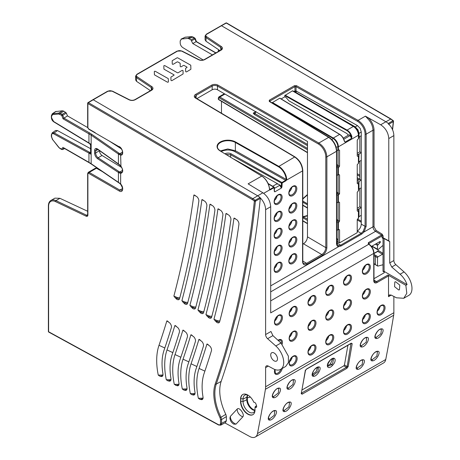 <?xml version="1.0" encoding="UTF-8"?>
<svg xmlns="http://www.w3.org/2000/svg" width="460" height="460" viewBox="0 0 460 460"><rect width="100%" height="100%" fill="white"/><g stroke="black" fill="none" stroke-linecap="round" stroke-linejoin="round"><path stroke-width="0.69" d="M336.726 238.102L338.1 240.591L338.1 230.011M357.23 208.265L359.835 206.758L361.272 207.558L358.8 209.15L358.639 218.069L357.23 219.633L357.23 232.674L339.56 242.874L338.1 242.138L338.1 240.591M359.835 188.64L359.835 206.758M357.23 180.803L359.835 179.296L361.272 180.096L361.272 132.049L360.168 128.386L357.489 125.62L355.298 126.885L305.733 98.17L353.711 126.402A0.753 0.437 -59.8 0 0 353.36 126.454A7.193 4.151 60 0 1 358.421 135.24L358.421 138.736L357.23 140.035L357.23 156.049L357.765 156.354L357.23 156.049M359.835 161.184L359.835 179.296M357.23 153.347L359.835 151.84L361.272 152.639L358.8 154.232L358.639 163.15L357.23 164.72L357.23 183.505L357.765 183.81L357.23 183.505M359.835 136.499L359.835 151.84M358.8 216.838L361.272 215.268L361.272 224.129C361.037 227.079 359.703 229.39 357.265 231.069L357.23 231.092M338.1 242.138L336.726 242.926M336.726 230.149L339.031 229.528L339.56 229.833L338.928 229.586M339.031 229.528L339.56 229.833L339.56 242.874M357.23 210.847L357.765 211.272L358.421 210.893L358.8 209.15M357.23 210.962L357.765 211.272L357.23 210.962L357.23 192.177L358.639 190.607L358.8 181.694L358.639 190.607M358.639 183.143L357.765 183.81L357.23 183.385M358.639 163.15L358.639 155.681L357.765 156.354L357.23 155.928M336.726 150.552L339.031 149.931L339.56 150.236L338.928 149.989M339.031 149.931L339.56 150.236L339.56 166.25L338.37 167.549L336.726 167.653M336.726 175.231L339.031 174.61L339.56 174.921L338.928 174.668M339.031 174.61L339.56 174.921L339.56 193.706L338.37 195.005L336.726 195.115M336.726 202.687L339.031 202.072L339.56 202.377L339.031 202.072M336.726 221.726L338.1 220.317L339.56 221.162L339.56 202.377L338.928 202.13M339.56 221.162L338.37 222.467L336.726 222.571M366.148 226.331L366.148 134.171A0.759 0.437 -0 0 1 365.085 134.182A10.591 6.221 -120.8 0 0 357.523 121.313A0.759 0.425 -60.5 0 1 358.047 120.388C362.974 123.717 365.671 128.311 366.148 134.171L372.979 130.226L372.979 226.809L364.044 231.966L361.675 234.1A0.753 0.437 60 0 0 361.163 233.323L363.233 231.311L364.044 231.966L366.148 226.331A0.753 0.437 180 0 1 365.091 226.331L363.233 231.311M328.67 137.356L318.837 143.031C323.719 146.378 326.399 150.983 326.87 156.848L336.507 151.282C336.047 145.412 333.431 140.771 328.67 137.356L269.278 101.441L269.295 100.211A0.753 0.437 -120 0 1 269.825 101.131L294.964 86.624L294.964 90.948L296.039 90.953L357.489 125.62M336.726 243.133L338.612 246.652C337.255 246.37 336.553 245.301 336.507 243.443A0.753 0.437 180 0 0 336.726 243.133L336.726 150.978C336.289 145.216 333.73 140.668 329.049 137.321A0.759 0.443 -58.8 0 0 328.67 137.35M338.376 245.663L340.601 245.191A0.753 0.437 -120 0 1 341.113 245.968L338.612 246.652L270.698 285.861M339.031 222.088L336.726 220.76M338.1 202.555L338.1 220.317L336.726 219.523M336.726 194.269L337.565 193.786L336.726 193.303M339.031 194.626L337.565 193.786L338.1 192.861L339.56 193.706M336.726 192.067L338.1 192.861L338.1 175.099M336.726 166.813L337.565 166.324L336.726 165.841M339.031 167.17L337.565 166.324L338.1 165.405L339.56 166.25M336.726 164.611L338.1 165.405L338.1 150.414M271.998 102.821L279.72 98.193L339.601 134.4C341.895 135.924 343.465 138.19 344.316 141.208L345.046 142.1L344.391 140.921M281.152 98.923L284.803 96.813L286.149 97.577L288.886 100.809L346.805 133.48L348.427 135.165M343.258 138.149L349.1 134.78L350.704 135.677L351.428 136.913A6.814 4.008 -120.9 0 0 346.8 130.548L284.797 95.559L284.803 96.813M284.797 95.559L292.416 90.861L294.158 91.408L294.964 90.948M296.844 91.408L295.492 92.19L294.158 91.408M181.125 39.088L185.213 37.203L181.527 38.996L187.749 38.439L189.083 38.795L192.636 37.013A0.753 0.437 -60 0 1 192.987 36.995L194.724 37.996A0.753 0.437 120 0 0 194.724 37.996A0.753 0.437 120 0 0 194.379 38.019L196.15 41.664L192.751 43.533L212.428 54.895M196.15 41.664L215.746 52.98M181.033 39.129L181.527 38.996L180.193 40.894L180.193 43.004C180.343 44.925 181.211 46.448 182.792 47.581L203.234 60.007M189.083 38.795L190.98 39.888L194.379 38.019L191.302 36.656A0.753 0.598 84.9 0 1 191.475 36.61L192.987 36.995M192.751 43.533L190.98 39.888M307.475 145.665L254.322 114.442L253.218 113.166L255.645 111.688M253.218 113.166L255.271 113.344M254.322 114.442A0.753 0.443 120.4 0 0 254.863 113.516L256.042 111.538M221.478 25.726L226.297 23.04A0.753 0.431 -59.7 0 1 226.665 23.006A0.753 0.753 0 0 0 225.917 23A0.753 0.443 60.9 0 1 226.297 23.04L390.712 119.071L385.894 121.756L221.478 25.726L206.724 34.241A3.024 1.754 0.2 0 0 206.58 36.633L221.34 46.546C222.881 47.777 222.812 48.973 221.122 50.134L204.734 59.599C202.728 60.57 200.669 60.605 198.553 59.702L181.573 51.071A3.024 1.754 0.3 0 0 177.451 51.14A0.759 0.437 -119.9 0 0 177.071 51.106L136.873 74.313L135.614 76.113M220.409 151.081L261.941 176.191A10.965 6.21 60.9 0 1 269.491 189.031L269.485 189.313A11.345 6.428 -119.1 0 0 261.677 176.03L220.144 150.926A10.954 6.359 -179.7 0 1 220.277 142.008A10.954 6.359 -179.7 0 1 235.629 141.985L278.628 166.244A11.345 6.67 59.1 0 1 286.718 179.365L286.183 179.394A10.965 6.446 -120.9 0 0 278.363 166.71M261.861 176.019L248.112 183.862L262.867 192.78C267.628 196.202 270.238 200.847 270.698 206.718L270.698 312.892L373.756 253.391C373.48 249.63 371.818 246.589 368.77 244.26A0.753 0.42 -56.6 0 1 369.156 244.231C372.117 246.48 373.721 249.429 373.98 253.08A0.753 0.437 -0 0 1 373.756 253.391L373.756 280.629A4.669 2.697 -60 0 0 377.056 282.532L388.522 275.914L388.522 296.677L391.241 295.107M259.969 197.535L260.331 198.409L255.421 201.215A0.753 0.42 -119.6 0 0 255.041 200.33L259.969 197.535A11.333 6.543 -120 0 0 257.646 195.799L93.23 99.768L92.696 100.073L107.985 91.247A0.759 0.437 -119.9 0 0 107.605 91.212L112.441 91.12A0.759 0.402 116.9 0 0 112.108 91.178A3.024 1.754 0.3 0 0 107.985 91.247M368.845 244.024L368.845 243.587L382.087 235.94A0.753 0.437 180 0 1 383.145 235.934L383.145 237.808L383.611 238.148L383.025 238.498L382.087 237.814A0.753 0.437 0 0 1 383.145 237.808L388.78 240.839L388.78 138.54C388.309 132.681 385.606 128.087 380.673 124.769L365.395 116.15L358.047 120.388L296.55 85.698A0.753 0.425 -60.6 0 0 296.022 86.624L294.964 86.624A0.753 0.437 60 0 0 294.429 85.698L296.55 85.698M270.698 291.864L375.544 231.334C373.974 230.195 373.123 228.689 372.979 226.809A0.753 0.437 0 0 1 374.037 226.803L374.037 130.22A0.753 0.437 180 0 0 372.979 130.226C372.801 126.005 371.042 122.141 367.701 118.634L365.395 116.15M269.485 189.313L269.709 189.848L270.308 189.813L274.045 187.657L274.309 191.429L274.821 191.849L281.388 188.059L281.928 187.03L281.399 187.036L280.404 185.351L279.772 185.294L281.388 188.059L281.399 183.413L281.928 182.488L282.193 182.948L285.93 180.791L286.712 179.365M281.928 187.03L282.193 182.948M248.112 183.862L251.384 185.788M261.861 176.025C266.351 179.199 268.927 183.597 269.594 189.238L270.037 189.353L269.646 189.376L269.709 189.848L269.646 189.376L269.709 189.848L263.683 193.327M274.045 187.657L273.775 187.191L274.419 187.657L274.166 187.162L268.105 183.494M274.419 191.124L274.821 191.849L274.309 191.429M274.315 191.124L274.631 191.716M274.419 188.381L279.772 185.294M285.93 180.791L285.666 180.326L286.068 179.894L286.528 180.142L302.577 170.873C302.111 165.008 299.477 160.373 294.67 156.981L195.598 98.101A4.537 2.633 -179.6 0 1 195.626 94.398L211.634 85.152A4.537 2.639 -179.7 0 1 218.017 85.157L318.837 143.031A0.753 0.431 119.9 0 0 318.308 143.951A10.591 6.17 -120.4 0 1 325.806 156.854L325.806 247.618C325.577 250.568 324.242 252.885 321.804 254.564A0.753 0.437 60 0 1 322.328 255.484C325.088 253.575 326.6 250.953 326.87 247.612L326.87 156.848A0.753 0.437 180 0 1 325.806 156.848M286.068 179.894L286.183 179.394L235.365 150.725L235.365 142.445A10.574 6.141 0.3 0 0 223.888 141.174A10.574 6.141 0.3 0 0 217.442 146.803A10.574 6.141 0.3 0 0 217.442 146.815C217.315 148.126 218.276 149.488 220.334 150.914L220.139 150.92M220.305 150.892L227.757 148.977L235.365 150.725A0.759 0.425 119.4 0 1 234.836 151.65A9.815 5.704 0.3 0 0 221.352 151.524M280.404 185.351L277.317 183.609L272.7 186.271M234.019 159.183L276.776 183.304L277.317 184.218M274.436 268.272A4.721 2.725 120 0 0 277.133 263.603M289.133 191.918A4.721 2.725 120 0 0 291.824 187.249M289.133 208.886A4.721 2.725 120 0 0 291.824 204.217M289.133 225.854A4.721 2.725 120 0 0 291.824 221.185M289.133 242.822A4.721 2.725 120 0 0 291.824 238.153M289.133 259.791A4.721 2.725 120 0 0 291.824 255.122M274.436 200.399A4.721 2.725 120 0 0 277.133 195.73M274.436 217.367A4.721 2.725 120 0 0 277.133 212.698M274.436 234.335A4.721 2.725 120 0 0 277.133 229.666M274.436 251.304A4.721 2.725 120 0 0 277.133 246.635M371.473 246.428L379.868 241.58C380.523 241.506 380.57 241.885 380 242.719L377.51 245.398L377.51 249.36L378.183 249.567L382.346 245.876L383.019 246.094L382.346 245.876M380.305 241.58L379.868 241.58M372.025 246.106L378.183 249.567M383.715 238.378A0.753 0.437 180 0 0 383.025 238.498L383.019 246.094L382.49 245.766M375.389 244.168L377.51 245.398M377.913 244.57L376.297 243.639M221.478 101.321L221.478 113.223M291.14 308.838L291.778 309.195M224.842 422.872L249.849 436.557A11.333 6.543 -120 0 0 255.311 437A11.333 6.543 -120 0 0 257.496 433.544A2256.179 1302.611 -120 0 0 265.42 389.286A18.894 10.908 -120 0 0 265.615 386.762L265.615 367.632A3.778 2.179 60 0 1 266.397 365.907A3.778 2.179 60 0 1 268.191 366.039L273.412 368.845A15.117 8.728 -120 0 0 280.6 369.386A15.117 8.728 -120 0 0 283.366 359.059A15.117 8.728 -120 0 0 275.81 345.972L267.593 338.686A3.778 2.179 60 0 1 265.615 334.564L265.615 209.651L270.698 206.718M218.603 425.017L48.777 332.103A0.753 0.448 -61.3 0 1 48.605 331.746L218.431 424.66A0.753 0.448 118.7 0 0 218.603 425.017L220.771 425.138L221.582 423.395L226.389 420.716L225.561 422.47M226.389 420.716L226.389 416.599L221.582 419.531L221.582 423.395A0.753 0.437 180 0 1 220.512 423.395C220.392 424.793 219.696 425.218 218.431 424.66M260.331 198.409A1261.849 728.531 60 0 1 245.352 293.48A1261.849 728.531 60 0 1 221.162 381.397A39.675 22.908 -120 0 0 220.265 397.204A39.675 22.908 -120 0 0 225.808 414.345L226.389 416.599M260.216 197.777C263.666 201.434 265.466 205.396 265.615 209.651M255.007 407.428L255.007 409.992A10.2 5.888 60 0 1 252.896 414.661A10.2 5.888 60 0 1 245.03 411.93A10.2 5.888 60 0 1 240.58 401.666L240.58 399.194A10.2 5.888 60 0 1 242.69 394.525A10.2 5.888 60 0 1 247.79 395.031A10.2 5.888 60 0 1 253.828 402.276L254.213 402.293A1.892 1.092 60 0 1 255.984 404.064L256.553 405.789A1.892 1.092 60 0 1 256.283 407.376A1.892 1.092 60 0 1 255.904 407.462L255.007 407.428L255.691 406.922L255.277 406.617L255.691 406.922M272.487 352.532A4.795 2.772 60 0 1 274.102 352.992A4.795 2.772 60 0 1 277.225 357.161A4.795 2.772 60 0 1 276.569 361.031A4.795 2.772 60 0 1 275.736 361.29A4.795 2.772 60 0 1 271.371 357.638A4.795 2.772 60 0 1 271.774 352.722A4.795 2.772 60 0 1 272.487 352.532M242.828 416.829C245.007 414.615 239.344 406.628 237.205 409.032A7.182 5.773 43 0 0 242.828 416.829L236.009 424.137A7.182 5.773 -137 0 1 230.385 416.34L229.925 417.904C230.109 420.664 231.42 422.757 233.852 424.183L236.009 424.137M230.385 416.34L237.205 409.032M393.863 296.464L393.863 312.719A18.894 10.908 60 0 1 393.668 315.244A2256.179 1302.611 60 0 1 385.75 359.501A11.333 6.543 60 0 1 383.559 362.957L255.311 437M350.819 343.378L352.182 343.666L351.319 343.16A0.753 0.437 -120 0 1 351.17 343.407L306.348 369.282A0.753 0.437 -120 0 0 306.498 369.041L305.256 370.76A2256.179 1302.611 60 0 1 301.242 393.702L302.116 394.191A0.753 0.437 -120 0 0 301.639 393.185L301.294 393.012L301.242 393.702M348.168 366.608L346.88 368.345A0.753 0.437 60 0 0 346.403 367.339L347.156 366.534L348.168 366.608A2256.179 1302.611 -120 0 0 352.182 343.666M293.647 379.603C297.913 379.287 292.52 389.482 288.512 389.258C284.268 389.585 289.633 379.373 293.647 379.603L292.888 379.891M278.955 388.085C283.216 387.774 277.823 397.969 273.821 397.745C269.577 398.072 274.936 387.86 278.955 388.085L278.191 388.378M274.999 410.492C279.226 410.159 273.74 420.285 269.761 420.095C265.558 420.44 271.009 410.297 274.999 410.492L274.24 410.774M289.696 402.011C293.923 401.678 288.437 411.803 284.458 411.608C280.249 411.959 285.706 401.81 289.696 402.011L288.932 402.287M362.9 359.743C367.132 359.409 361.646 369.535 357.667 369.34C353.458 369.69 358.915 359.547 362.9 359.743L362.141 360.025M366.856 337.335C371.122 337.025 365.729 347.214 361.721 346.995C357.478 347.323 362.842 337.111 366.856 337.335L366.097 337.623M381.553 328.854C385.813 328.538 380.426 338.732 376.418 338.508C372.174 338.836 377.534 328.624 381.553 328.854L380.788 329.141M377.597 351.256C381.829 350.928 376.343 361.048 372.364 360.858C368.155 361.203 373.612 351.06 377.597 351.256L376.838 351.538M388.78 138.54L393.863 135.608C393.725 131.301 391.909 127.351 388.407 123.769L388.194 123.498L392.926 120.727A0.753 0.448 59.6 0 1 393.306 121.607A0.753 0.483 6 0 0 393.513 121.325M393.863 135.608L393.863 260.521A3.778 2.179 -120 0 0 395.841 264.644L404.058 271.929A15.117 8.728 60 0 1 411.614 285.016A15.117 8.728 60 0 1 408.848 295.343L403.765 298.275L406.801 293.296L405.858 285.321L387.987 274.999L388.522 275.914M392.437 129.524A1261.734 728.467 60 0 0 393.306 121.607L388.579 124.367M226.665 23.006L391.08 119.037A0.753 0.431 120.3 0 0 390.712 119.071A11.218 6.474 60 0 1 392.926 120.727L393.3 120.928M380.673 124.769L385.894 121.756A11.333 6.543 60 0 1 388.205 123.493M388.78 240.839L389.252 241.184L388.78 240.839M389.148 241.212L389.723 241.523L389.252 241.184L389.723 241.523L389.723 262.913L391.736 267.018L395.841 264.644M383.019 246.094L383.019 271.36L384.083 271.36L407.06 284.625L406.847 284.044C405.335 280.117 403.086 276.839 400.091 274.217L391.736 267.018M383.019 271.36L384.261 272.124L384.261 272.745M384.255 272.751L373.974 278.685M407.06 284.625L405.858 285.321M312.38 374.417L316.106 371.663L317.596 367.35M327.503 365.688L330.447 363.854L332.718 358.616M274.758 320.936A4.721 2.725 120 0 0 277.449 316.267M308.286 301.576A4.721 2.725 120 0 0 310.983 296.907M326.054 291.318A4.721 2.725 120 0 0 328.75 286.649M343.821 281.06A4.721 2.725 120 0 0 346.518 276.391M362.658 270.187A4.721 2.725 120 0 0 365.355 265.518M362.658 294.872A4.721 2.725 120 0 0 365.355 290.202M274.758 370.3A4.721 2.725 120 0 0 275.419 369.696M308.286 350.94A4.721 2.725 120 0 0 310.983 346.271M326.054 340.682A4.721 2.725 120 0 0 328.75 336.013M343.821 330.424A4.721 2.725 120 0 0 346.518 325.755M377.355 311.063A4.721 2.725 120 0 0 380.052 306.394M289.449 312.455A4.721 2.725 120 0 0 292.146 307.786M289.449 337.134A4.721 2.725 120 0 0 292.146 332.465M308.286 326.261A4.721 2.725 120 0 0 310.983 321.592M326.054 316.003A4.721 2.725 120 0 0 328.75 311.334M343.821 305.745A4.721 2.725 120 0 0 346.518 301.076M289.449 361.819A4.721 2.725 120 0 0 292.146 357.15M362.658 319.55A4.721 2.725 120 0 0 365.355 314.881M255.007 410.147A8.188 4.726 -120 0 1 247.348 399.401L247.348 396.934A8.188 4.726 -120 0 1 247.658 394.956M87.665 211.272L59.921 198.312L54.907 198.145L50.956 200.428C49.289 201.428 48.432 203.262 48.386 205.925A0.753 0.437 0 0 0 48.605 206.23A10.58 6.106 -120 0 1 55.436 201.572A0.753 0.471 -64.5 0 1 55.925 200.617L59.921 198.312M121.94 190.239L119.784 190.066L122.527 188.56M119.255 182.861L118.427 182.315A0.759 0.477 124.3 0 0 118.582 182.655L119.41 183.206A0.759 0.46 -57.4 0 1 119.255 182.861L120.646 184.046L120.646 173.426L118.427 172.454L97.566 158.677L98.095 157.78L119.68 172.046L122.527 170.401M118.582 182.655L91.31 164.065A0.753 0.477 -55.7 0 1 91.16 163.72L88.941 162.328A0.753 0.437 120 0 0 89.096 162.673L63.394 147.838M63.836 147.867L88.941 162.328L88.941 153.117L53.676 133.82A0.753 0.448 -61.3 0 1 54.165 132.905L52.244 132.825L51.376 134.774A0.753 0.437 0 0 0 51.595 135.085C51.715 133.688 52.405 133.268 53.676 133.82M61.709 149.488A0.753 0.437 120 0 1 61.559 149.143L63.02 147.367M90.77 152.697L90.77 145.648A0.753 0.437 0 0 1 90.585 145.366L90.585 152.409A0.753 0.437 180 0 0 90.77 152.697L90.126 153.669L88.941 153.117A0.753 0.448 118.7 0 1 89.43 152.197L54.165 132.905L57.483 130.571L90.585 148.683M90.77 145.648L90.056 143.744L91.16 144.423L91.16 135.154A0.753 0.471 -55.3 0 1 91.707 134.274L118.979 153.18A36.99 22.425 -2.6 0 0 119.79 153.72M90.585 145.366L89.614 143.382L90.056 143.744M121.716 167.538L102.057 155.486C100.493 154.33 99.636 152.749 99.475 150.736L99.475 150.604M109.284 141.065L121.365 148.862M98.089 149.339L97.566 149.005C95.743 147.942 94.743 148.488 94.564 150.656L94.564 152.904A0.759 0.437 180 0 0 95.657 152.944C95.789 154.968 96.6 156.578 98.095 157.78L102.057 155.486M97.566 149.005L118.427 163.921A0.753 0.466 125.6 0 0 118.565 164.255L97.698 149.339L96.433 148.971L95.657 150.702A0.759 0.437 0 0 1 94.564 150.656M120.94 154.146L120.646 155.123C124.096 155.664 122.895 148.402 119.249 146.567A0.753 0.437 120 0 0 119.404 146.912L121.704 149.425C122.308 149.77 122.958 153.548 121.906 153.922L120.94 154.146L119.784 153.726L122.521 152.064M120.934 165.87L120.646 155.123L118.427 154.06L118.427 163.921L120.646 165.744C123.406 169.901 123.406 172.46 120.646 173.426L120.934 172.437L119.68 172.046L119.18 172.931M196.886 98.607L212.169 89.78C213.934 88.906 215.705 88.906 217.488 89.786L307.475 141.444L307.475 236.848C307.24 239.798 305.9 242.115 303.468 243.794L302.795 244.179M177.451 51.14L137.258 74.347A3.024 1.754 0.2 0 0 137.114 76.739A0.759 0.466 123.9 0 0 136.54 77.642L135.614 76.205L135.614 79.902L136.54 81.345L150.443 90.683M206.58 36.633A0.759 0.466 123.9 0 0 206.005 37.536L205.079 36.099L205.079 39.796L206.005 41.239L219.914 50.571M302.795 261.332A0.753 0.437 180 0 1 302.577 261.642L302.577 170.873A0.753 0.437 179.9 0 0 302.795 170.568L302.795 261.332C302.967 262.786 303.272 263.545 303.726 263.603L306.59 263.344L302.795 261.038M318.303 143.951L217.488 86.083C215.705 85.238 213.934 85.238 212.169 86.077A0.753 0.437 -120 0 0 211.634 85.152M196.155 98.175L196.155 95.318L195.052 96.87L195.983 98.072A0.753 0.437 120.8 0 0 195.598 98.106M206.724 34.241A0.759 0.437 -120.1 0 0 206.344 34.201L205.085 36.006M118.565 164.255L120.618 165.939C122.377 167.492 123.182 172.212 121.848 172.207L120.934 172.437M55.522 111.607L62.439 110.785L63.773 111.142L66.367 113.102L67.442 115.88L87.693 127.575M67.442 115.88L63.02 118.784L91.16 135.154L118.427 154.06A0.759 0.471 124.7 0 1 118.979 153.18M63.02 118.784L61.789 115.604L62.755 115.27L63.836 118.053L89.447 132.842A0.753 0.437 120 0 0 88.941 133.751L88.941 142.962L90.056 143.664L89.43 143.278M61.789 115.604L61.559 115.316A0.753 0.437 120 0 1 62.065 114.408L62.755 115.27L66.367 113.102M62.439 110.785L58.989 113.045L60.323 113.407L63.773 111.142M51.376 115.782L52.267 113.81L58.989 113.045A0.753 0.598 84.9 0 0 58.748 114.028L52.664 114.569L51.595 116.087L51.595 117.869A0.753 0.437 180 0 1 51.376 117.564L51.376 115.782A0.753 0.437 0 0 0 51.595 116.087M53.676 121.538L88.941 142.962A0.753 0.425 121.3 0 0 89.079 143.301L53.814 121.871A0.753 0.425 -58.7 0 1 53.676 121.538L51.595 117.869M167.296 320.89L166.848 320.919L169.556 322.77A3.778 2.179 60 0 1 171.356 327.652A1244.467 718.497 60 0 1 164.07 350.158A57.057 32.942 -120 0 0 162.943 373.928A3.778 2.179 60 0 1 162.225 376.343A3.778 2.179 60 0 1 161.058 376.458L159.66 376.107L158.263 375.107A64.613 37.306 60 0 1 158.999 345.293A1236.911 714.133 -120 0 0 166.848 320.919L168.188 321.517M175.312 325.519L174.863 325.548L177.571 327.399A3.778 2.179 60 0 1 179.371 332.281A1244.467 718.497 60 0 1 172.086 354.786A57.057 32.942 -120 0 0 170.959 378.557A3.778 2.179 60 0 1 170.24 380.972A3.778 2.179 60 0 1 169.073 381.087L167.676 380.736L166.278 379.736A64.613 37.306 60 0 1 167.014 349.922A1236.911 714.133 -120 0 0 174.863 325.548L176.203 326.146M183.327 330.148L182.879 330.176L185.587 332.028A3.778 2.179 60 0 1 187.387 336.91A1244.467 718.497 60 0 1 180.102 359.415A57.057 32.942 -120 0 0 178.974 383.186A3.778 2.179 60 0 1 178.256 385.601A3.778 2.179 60 0 1 177.089 385.716L174.294 384.364A64.613 37.306 60 0 1 175.03 354.551A1236.911 714.133 -120 0 0 182.879 330.176L184.218 330.769M191.343 334.776L190.894 334.805L193.602 336.657A3.778 2.179 60 0 1 195.402 341.538A1244.467 718.497 60 0 1 188.117 364.038A57.057 32.942 -120 0 0 186.99 387.809A3.778 2.179 60 0 1 186.271 390.224A3.778 2.179 60 0 1 185.104 390.339L183.707 389.988L182.309 388.993A64.613 37.306 60 0 1 183.045 359.179A1236.911 714.133 -120 0 0 190.894 334.805L192.234 335.397M199.358 339.405L198.91 339.434L201.618 341.28A3.778 2.179 60 0 1 203.418 346.167A1244.467 718.497 60 0 1 196.132 368.667A57.057 32.942 -120 0 0 195.005 392.437A3.778 2.179 60 0 1 194.287 394.853A3.778 2.179 60 0 1 193.119 394.967L191.722 394.617L190.325 393.622A64.613 37.306 60 0 1 191.061 363.803A1236.911 714.133 -120 0 0 198.91 339.434L200.255 340.026M207.374 344.034L206.925 344.063L209.633 345.909A3.778 2.179 60 0 1 211.433 350.79A1244.467 718.497 60 0 1 204.148 373.296A57.057 32.942 -120 0 0 203.021 397.066A3.778 2.179 60 0 1 202.302 399.481A3.778 2.179 60 0 1 201.135 399.596L199.738 399.245L198.34 398.251A64.613 37.306 60 0 1 199.077 368.431A1236.911 714.133 -120 0 0 206.925 344.063L208.271 344.655M179.785 297.821L177.341 297.568L173.874 296.108A1236.911 714.133 -120 0 0 193.867 195.052L195.373 195.558M177.341 297.568L176.318 298.908A3.778 2.179 60 0 0 178.888 299.592A3.778 2.179 60 0 0 179.584 298.597A1244.467 718.497 60 0 0 198.841 201.267A3.778 2.179 60 0 0 196.587 196.454L193.867 195.052L194.35 194.954M176.318 298.908L173.874 296.108M187.801 302.45L185.357 302.191L181.89 300.736A1236.911 714.133 -120 0 0 201.882 199.68L203.389 200.18M185.357 302.191L184.333 303.537A3.778 2.179 60 0 0 186.904 304.221A3.778 2.179 60 0 0 187.599 303.226A1244.467 718.497 60 0 0 206.856 205.896A3.778 2.179 60 0 0 204.602 201.083L201.882 199.68L202.365 199.583M184.333 303.537L181.89 300.736M195.816 307.079L193.373 306.82L189.905 305.365A1236.911 714.133 -120 0 0 209.898 204.309L211.404 204.809M193.373 306.82L192.349 308.16A3.778 2.179 60 0 0 194.919 308.85A3.778 2.179 60 0 0 195.615 307.855A1244.467 718.497 60 0 0 214.872 210.525A3.778 2.179 60 0 0 212.618 205.712L209.898 204.309L210.381 204.205M192.349 308.16L189.905 305.365M203.837 311.707L201.388 311.449L197.921 309.994A1236.911 714.133 -120 0 0 217.913 208.938L219.42 209.438M201.388 311.449L200.364 312.788A3.778 2.179 60 0 0 202.935 313.478A3.778 2.179 60 0 0 203.63 312.478A1244.467 718.497 60 0 0 222.887 215.153A3.778 2.179 60 0 0 220.633 210.341L217.913 208.938L218.396 208.834M200.364 312.788L197.921 309.994M211.853 316.33L209.403 316.077L205.936 314.623A1236.911 714.133 -120 0 0 225.929 213.566L227.435 214.067M209.403 316.077L208.38 317.417A3.778 2.179 60 0 0 210.95 318.107A3.778 2.179 60 0 0 211.646 317.107A1244.467 718.497 60 0 0 230.903 219.776A3.778 2.179 60 0 0 228.649 214.969L225.929 213.566L226.412 213.463M208.38 317.417L205.936 314.623M219.868 320.959L217.419 320.706L213.952 319.251A1236.911 714.133 -120 0 0 233.944 218.195L235.451 218.695M217.419 320.706L216.395 322.046A3.778 2.179 60 0 0 218.966 322.73A3.778 2.179 60 0 0 219.661 321.735A1244.467 718.497 60 0 0 238.918 224.405A3.778 2.179 60 0 0 236.664 219.598L233.944 218.195L234.427 218.092M216.395 322.046L213.952 319.251M250.384 397.084A51.773 29.101 178.7 0 1 247.348 397.779M383.019 265.207L382.467 264.88M375.768 264.851L377.907 266.098L377.51 265.73L377.51 257.726A0.753 0.437 120 0 1 378.045 256.801L382.484 254.236L383.019 253.305L378.31 250.493L377.252 251.447M377.907 266.098L382.622 264.833M382.484 254.236L377.758 251.413A0.753 0.443 120.9 0 0 378.304 250.487M373.974 263.597L375.372 264.483L375.372 256.49L377.51 257.726M378.045 256.801L375.923 255.576L375.372 256.49L373.974 255.593M373.974 253.598L377.246 251.706M302.795 216.758L307.475 219.075M307.475 152.72L218.678 99.647A0.753 0.437 -59.1 0 1 218.529 99.308L307.475 152.467M220.512 423.395L220.512 419.531A0.753 0.437 0 0 0 221.582 419.531L220.99 417.277L225.808 414.345M262.867 192.78L252.827 198.674A11.218 6.474 -120 0 1 255.041 200.336A0.753 0.293 132.6 0 0 254.363 201.141A10.459 6.037 -120 0 0 252.298 199.594L87.883 103.563A0.753 0.431 -59.7 0 1 88.412 102.649A0.753 0.431 -120.9 0 0 88.032 102.609A0.753 0.753 0 0 0 87.665 103.258A0.753 0.437 0 0 0 87.883 103.563L87.883 127.529A0.753 0.437 180 0 1 87.665 127.219L88.843 129.266A0.753 0.437 -60 0 1 88.682 128.915L95.254 132.71M220.047 417.72L220.99 417.272A39.796 22.977 60 0 1 215.361 399.959A39.796 22.977 60 0 1 216.263 384.106A1261.734 728.467 -120 0 0 240.453 296.194A1261.734 728.467 -120 0 0 255.421 201.215L254.363 201.141A1260.975 728.03 -120 0 1 215.234 383.922A40.549 23.414 60 0 0 220.047 417.72L220.512 419.531M403.765 298.275L396.457 297.804L391.144 295.055L389.315 294.94L388.522 296.677M395.6 281.744L399.803 285.148L399.418 289.811L398.734 289.995L394.571 286.672L394.801 281.991L395.6 281.744M270.698 300.88L368.77 244.26L368.316 243.967A0.753 0.42 -56.6 0 1 368.707 243.932L369.156 244.231M368.322 243.967L368.339 242.679A0.753 0.437 -120 0 1 368.845 243.587L368.839 244.26M382.087 237.814L382.087 235.94L381.564 235.043L368.339 242.679M382.116 234.128A0.753 0.402 -58.3 0 1 381.564 235.043L375.544 231.334A0.753 0.402 121.7 0 0 376.102 230.42L382.116 234.128L383.145 235.934M367.701 118.634L368.414 117.852A12.098 7.107 59.1 0 1 374.037 130.22M270.698 310.086L270.698 312.892M267.593 338.686L272.906 335.622L270.957 331.482L265.615 334.564M272.906 335.622L280.974 342.987L288.403 356.172L288.397 362.549L285.683 366.453L280.6 369.386M162.995 374.837L161.839 375.067A0.759 0.31 -90.7 0 1 161.707 376.084L161.058 376.458M158.263 375.107L161.839 375.067M162.621 375.981L159.66 376.107M171.011 379.466L169.855 379.695A0.759 0.31 -90.7 0 1 169.723 380.707L169.073 381.087M166.278 379.736L169.855 379.695M170.637 380.61L167.676 380.736M179.026 384.094L177.87 384.324A0.759 0.31 -90.7 0 1 177.738 385.336L177.089 385.716M174.294 384.364L177.87 384.324M178.652 385.238L175.691 385.359M187.042 388.723L185.886 388.947A0.759 0.31 -90.7 0 1 185.754 389.965L185.104 390.339M182.309 388.993L185.886 388.947M186.668 389.867L183.707 389.988M195.057 393.352L193.901 393.576A0.759 0.31 -90.7 0 1 193.769 394.594L193.119 394.967M190.325 393.622L193.901 393.576M194.683 394.49L191.722 394.617M203.073 397.975L201.917 398.205A0.759 0.31 -90.7 0 1 201.785 399.222L201.135 399.596M198.34 398.251L201.917 398.205M202.699 399.119L199.738 399.245M179.406 299.052L174.995 297.741M187.421 303.68L183.011 302.369M195.437 308.309L191.026 306.992M203.452 312.938L199.042 311.621M211.468 317.567L207.058 316.25M219.483 322.19L215.073 320.879M52.244 132.825L55.574 130.485L57.483 130.571M61.789 149.12A0.753 0.598 -144.9 0 0 62.755 149.402L62.065 149.465M61.715 149.488A0.753 0.437 120 0 0 61.726 149.494L59.972 148.482A0.753 0.437 -60 0 1 59.817 148.137L58.696 147.355L52.664 139.616L58.748 147.188M89.608 153.49L90.585 152.179M90.551 152.611L89.43 152.197M90.585 152.409L89.671 153.174M242.828 394.45A10.2 5.888 -120 0 0 240.844 399.038A1.512 0.874 180 0 1 242.983 399.038A1.512 0.874 180 0 1 243.035 399.073L246.813 397.244L246.813 399.711L243.035 401.54L243.035 399.073A8.614 4.974 60 0 1 245.094 394.99A8.614 4.974 60 0 1 247.514 394.875M247.348 396.934L246.813 397.244L247.308 394.829M256.548 405.772L255.277 406.617M255.219 407.307L255.219 406.611M254.943 410.515A8.182 4.726 60 0 1 246.813 399.711L247.348 399.401M255.001 410.308A8.614 4.974 60 0 1 253.696 412.35A8.614 4.974 60 0 1 243.443 404.305A8.614 4.974 60 0 1 243.035 401.54A1.512 0.874 0 0 0 242.983 401.511A1.512 0.874 0 0 0 240.844 401.511L240.58 401.666M356.684 368.046L357.42 368.241L356.46 367.638M357.213 368.115L362.158 364.59L362.767 360.157L362.382 360.077C358.214 360.404 355.407 368.276 356.718 368.069M360.726 345.696L361.474 345.903L360.485 345.276M361.37 345.834L366.189 342.246L366.666 337.738M313.605 376.315C309.482 376.636 314.732 366.712 318.636 366.925C322.776 366.614 317.498 376.522 313.605 376.315L313.358 375.216L317.94 371.674L318.487 367.344L318.113 367.264C316.043 367.971 314.542 369.161 313.611 370.829C312.346 373.577 312.035 374.986 312.673 375.044L313.358 375.216L312.415 374.618M347.927 345.276L344.454 364.975L343.81 365.849L302.093 389.936M329.998 360.364C334.857 355.091 337.439 360.496 332.488 365.412C327.761 370.633 324.996 365.424 329.998 360.364L329.998 360.364M344.454 364.975L347.156 366.534L350.98 343.516M305.313 370.076L305.256 370.76M332.488 365.412L331.723 364.613L332.62 363.572L333.603 358.61C333.074 358.167 331.878 358.788 330.016 360.473C327.497 364.314 326.755 366.263 327.796 366.315L331.723 364.613L330.447 363.854M272.82 396.445L273.562 396.652L272.579 396.025L273.562 396.647M273.821 397.745L273.568 396.652L278.288 392.995L278.823 388.51L278.432 388.43C274.769 388.183 271.055 397.474 272.855 396.468M376.165 337.416L375.182 336.789L376.171 337.416L380.886 333.759L381.421 329.279L381.029 329.193C377.367 328.946 373.652 338.244 375.458 337.237L376.159 337.416L376.418 338.508M268.778 418.796L269.514 418.991L268.709 418.479M269.761 420.095L269.514 418.991L274.252 415.345L274.861 410.906L274.482 410.832C270.313 411.154 267.502 419.031 268.818 418.818M283.475 410.308L284.211 410.51L283.251 409.9M284.458 411.608L284.211 410.51L288.949 406.858L289.558 402.419L289.173 402.345C285.01 402.667 282.198 410.544 283.51 410.337M287.517 387.958L288.265 388.165L287.276 387.544M288.512 389.258L288.265 388.165L292.98 384.514L293.52 380.029L293.123 379.948C289.461 379.701 285.746 388.993 287.552 387.987M371.381 359.559L372.117 359.76L371.157 359.151M372.364 360.858L372.117 359.76L376.855 356.109L377.464 351.67L377.079 351.595C372.916 351.911 370.099 359.8 371.416 359.582M191.676 40.75L195.281 38.663L196.42 41.596L215.941 52.865M358.995 216.585L358.995 208.874L357.23 209.892M361.272 215.268L361.272 187.812L358.995 189.129L358.995 181.412L361.272 180.096L361.272 187.812M296.039 90.953L296.022 86.624L357.523 121.319M295.492 92.19L305.733 98.17M350.704 135.677L350.066 135.619L343.798 139.236M339.871 134.556A6.814 3.864 60.9 0 1 344.333 141.007L345.046 142.1L344.316 141.208M344.333 141.007L344.431 141.07C343.591 138.103 342.044 135.873 339.791 134.383L279.916 98.175M345.046 142.1L351.63 138.299L351.946 136.804C351.066 133.802 349.445 131.566 347.07 130.082L353.36 126.454L292.416 90.861M350.066 135.619L351.63 138.299L351.428 136.913L351.946 136.804M338.37 150.311L338.37 146.815L358.421 135.24A0.753 0.437 0 0 0 358.639 134.958L358.8 137.241L358.421 138.736M358.8 137.241L361.272 135.671M357.23 154.974L358.995 153.956L358.8 161.92M358.639 155.681L358.8 154.232M357.23 182.43L358.8 181.694M361.272 160.356L358.995 161.667M361.272 132.049L359.018 133.354A0.753 0.437 180 0 0 358.8 133.63A5.474 3.162 60 0 0 354.947 126.937L357.932 129.68L359.018 133.354L358.995 136.988M168.297 78.792L168.389 81.857A0.621 0.362 -179.7 0 1 167.336 82.116L154.6 74.928A0.621 0.362 -179.7 0 1 154.411 74.669L154.318 71.605A0.621 0.362 -179.7 0 1 155.371 71.346L168.107 78.534A0.621 0.362 -179.7 0 1 168.297 78.792M164.111 69.247A0.621 0.362 -179.7 0 1 163.921 68.989L163.829 65.924A0.621 0.362 -179.7 0 1 164.881 65.665L177.359 72.709A0.621 0.362 0.3 0 0 178.238 72.703L181.947 70.483A0.621 0.362 -179.7 0 1 183.017 70.731L183.109 73.795A0.621 0.362 -179.7 0 1 182.93 74.054L172.052 80.552A0.621 0.362 -179.7 0 1 170.982 80.304L170.89 77.24A0.621 0.362 -179.7 0 1 171.068 76.987L173.914 75.285A0.621 0.362 0.3 0 0 173.897 74.773L164.111 69.247M190.71 69.402L186.748 71.771A0.621 0.362 -179.7 0 1 185.679 71.524L185.587 68.459A0.621 0.362 -179.7 0 1 185.765 68.206L186.881 67.534A0.621 0.362 0.3 0 0 186.869 67.028L184.184 65.51A0.621 0.362 0.3 0 0 183.304 65.515L181.32 66.7A0.621 0.362 -179.7 0 1 180.251 66.453L180.165 63.388A0.621 0.362 0.3 0 0 179.975 63.135L177.922 61.973A0.621 0.362 0.3 0 0 177.042 61.979L173.334 64.199A0.621 0.362 -179.7 0 1 172.264 63.951L172.172 60.887A0.621 0.362 -179.7 0 1 172.35 60.628L176.922 57.897A0.621 0.362 -179.7 0 1 177.802 57.891L190.589 65.107A0.621 0.362 -179.7 0 1 190.779 65.36L190.888 69.15A0.621 0.362 -179.7 0 1 190.71 69.402M358.421 210.893L358.421 218.333M358.421 183.431L358.421 190.877M358.421 155.974L358.421 163.415M338.37 174.99L338.37 167.549M338.37 202.452L338.37 195.005M338.37 229.908L338.37 222.467M357.265 231.069L361.163 233.323L340.601 245.191L336.841 242.863M341.113 245.968L361.675 234.1M365.085 134.176L365.091 226.331L361.272 224.129M294.429 85.698L269.295 100.211M269.278 101.441A0.753 0.443 -58.8 0 1 269.663 101.407L329.055 137.321M336.507 243.443L336.507 151.282A0.759 0.437 -0.1 0 0 336.731 150.978M337.887 230.046L337.887 222.582M337.887 202.59L337.887 195.12M337.887 175.133L337.887 167.664M337.887 150.449L337.887 146.941A0.753 0.437 0 0 0 338.37 146.815A7.193 4.151 -120 0 0 333.31 138.029L272.372 102.436M336.11 147.016L337.887 146.941A7.003 4.042 60 0 0 332.959 138.385A0.753 0.437 -59.8 0 1 333.31 138.029L339.601 134.4M332.045 139.834L332.959 138.385L272.015 102.793M296.01 91.891L294.67 91.114M218.534 50.554A0.753 0.437 0 0 0 218.31 50.859A0.753 0.437 0 0 0 218.529 51.169A0.753 0.443 -60 0 1 219.064 50.243A0.753 0.437 -120 0 0 218.69 50.209L219.052 49.996M219.776 50.652L219.253 50.129M302.795 170.562C302.352 164.806 299.77 160.27 295.05 156.946A0.753 0.437 120.8 0 0 294.67 156.981L278.369 166.704L235.365 142.445L235.623 141.985M137.114 76.739L151.875 86.652C153.416 87.889 153.341 89.085 151.656 90.24L135.263 99.705C133.262 100.677 131.198 100.711 129.082 99.808L112.102 91.178M374.037 226.803L376.102 230.42M302.577 261.642C302.847 264.673 304.359 265.546 307.119 264.264L322.328 255.484M280.036 194.246A5.664 3.272 -60 0 1 281.928 198.639A5.664 3.272 -60 0 1 277.616 204.292A5.664 3.272 -60 0 1 276.201 204.579A5.664 3.272 -60 0 1 274.24 200.508A5.664 3.272 -60 0 1 278.116 194.787A5.664 3.272 -60 0 1 278.57 194.557A5.664 3.272 -60 0 1 280.036 194.246M294.733 185.759A5.664 3.272 -60 0 1 296.625 190.152A5.664 3.272 -60 0 1 292.313 195.81A5.664 3.272 -60 0 1 290.892 196.098A5.664 3.272 -60 0 1 288.932 192.027A5.664 3.272 -60 0 1 292.813 186.306A5.664 3.272 -60 0 1 293.261 186.076A5.664 3.272 -60 0 1 294.733 185.759M280.036 211.215A5.664 3.272 -60 0 1 281.928 215.608A5.664 3.272 -60 0 1 277.616 221.26A5.664 3.272 -60 0 1 276.201 221.547A5.664 3.272 -60 0 1 274.24 217.476A5.664 3.272 -60 0 1 278.116 211.755A5.664 3.272 -60 0 1 278.57 211.525A5.664 3.272 -60 0 1 280.036 211.215M294.733 202.733A5.664 3.272 -60 0 1 296.625 207.121A5.664 3.272 -60 0 1 292.313 212.779A5.664 3.272 -60 0 1 290.892 213.066A5.664 3.272 -60 0 1 288.932 208.995A5.664 3.272 -60 0 1 292.813 203.274A5.664 3.272 -60 0 1 293.261 203.044A5.664 3.272 -60 0 1 294.733 202.733M280.036 228.183A5.664 3.272 -60 0 1 281.928 232.576A5.664 3.272 -60 0 1 277.616 238.228A5.664 3.272 -60 0 1 276.201 238.516A5.664 3.272 -60 0 1 274.24 234.445A5.664 3.272 -60 0 1 278.116 228.723A5.664 3.272 -60 0 1 278.57 228.493A5.664 3.272 -60 0 1 280.036 228.183M294.733 219.702A5.664 3.272 -60 0 1 296.625 224.089A5.664 3.272 -60 0 1 292.313 229.747A5.664 3.272 -60 0 1 290.892 230.034A5.664 3.272 -60 0 1 288.932 225.963A5.664 3.272 -60 0 1 292.813 220.242A5.664 3.272 -60 0 1 293.261 220.012A5.664 3.272 -60 0 1 294.733 219.702M294.733 236.67A5.664 3.272 -60 0 1 296.625 241.057A5.664 3.272 -60 0 1 292.313 246.715A5.664 3.272 -60 0 1 290.892 247.003A5.664 3.272 -60 0 1 288.932 242.932A5.664 3.272 -60 0 1 292.813 237.21A5.664 3.272 -60 0 1 293.261 236.98A5.664 3.272 -60 0 1 294.733 236.67M280.036 245.151A5.664 3.272 -60 0 1 281.928 249.544A5.664 3.272 -60 0 1 277.616 255.196A5.664 3.272 -60 0 1 276.201 255.484A5.664 3.272 -60 0 1 274.24 251.413A5.664 3.272 -60 0 1 278.116 245.697A5.664 3.272 -60 0 1 278.57 245.462A5.664 3.272 -60 0 1 280.036 245.151M280.036 262.119A5.664 3.272 -60 0 1 281.928 266.512A5.664 3.272 -60 0 1 277.616 272.165A5.664 3.272 -60 0 1 276.201 272.458A5.664 3.272 -60 0 1 274.24 268.387A5.664 3.272 -60 0 1 278.116 262.666A5.664 3.272 -60 0 1 278.57 262.43A5.664 3.272 -60 0 1 280.036 262.119M294.733 253.638A5.664 3.272 -60 0 1 296.625 258.025A5.664 3.272 -60 0 1 292.313 263.683A5.664 3.272 -60 0 1 290.892 263.971A5.664 3.272 -60 0 1 288.932 259.9A5.664 3.272 -60 0 1 292.813 254.179A5.664 3.272 -60 0 1 293.261 253.949A5.664 3.272 -60 0 1 294.733 253.638M270.308 189.813L270.037 189.353L273.775 187.191L268.26 183.856M274.309 187.806L274.465 191.532M230.644 157.142L230.644 154.778L281.928 183.408M234.836 151.65L285.666 180.326L281.928 182.488L231.173 153.853A4.537 2.633 -179.7 0 0 225.032 153.743M269.583 189.077L270.037 189.353M226.159 154.428L230.644 154.778A0.759 0.425 -60.6 0 1 231.173 153.853M307.475 204.855L302.795 202.141M302.795 205.062L307.475 207.834M380 242.719L379.218 241.954M361.272 222.272L357.23 219.914M302.795 199.048L307.475 194.896M302.795 201.089L307.475 203.797M359.835 175.191L357.23 173.661M307.475 144.428L254.863 113.516M359.835 176.433L357.23 174.898M307.475 149.707L219.322 97.917A0.753 0.443 -59.6 0 1 219.863 96.997L224.934 94.064M224.382 93.742L218.92 96.899L219.863 96.997L307.475 148.471M357.23 177.698L359.835 179.233M357.46 218.989L361.272 221.214M265.42 389.286L393.668 315.244M393.863 312.719L265.615 386.762M257.496 433.544L385.75 359.501M351.319 343.16L306.498 369.041M302.116 394.191L346.88 368.345M393.863 260.521L389.723 262.913M404.058 271.929L400.091 274.217M384.083 271.36L384.083 238.573M387.987 274.999L376.533 281.612L373.974 280.088M87.883 215.044A0.753 0.437 180 0 1 87.665 214.739L87.492 215.291A1.892 1.092 60 0 1 86.664 215.263A0.753 0.471 115.5 0 0 86.175 216.211A2.645 1.529 60 0 0 87.883 215.044L87.883 173.805A1.133 0.655 -120 0 1 88.682 173.345L119.249 190.992A0.753 0.437 120 0 1 119.784 190.066L89.217 172.419L96.445 168.245A0.753 0.431 -60.4 0 1 96.818 168.205L95.496 168.159L96.445 168.245L102.413 171.632M90.068 153.68L91.16 154.445L91.16 163.72L118.427 182.315L118.427 172.454A0.753 0.483 123.4 0 1 118.968 171.563M52.664 139.616L51.595 136.867L51.595 135.085M61.559 149.143L59.817 148.137M91.16 154.445L91.16 144.423M98.06 149.592L95.657 150.702L95.657 152.944L99.475 150.736M94.564 152.904C94.754 155.33 95.755 157.257 97.566 158.677M119.784 153.726A0.759 0.46 122.9 0 0 119.255 154.612M87.883 127.529A1.133 0.655 -120 0 0 88.682 128.915M87.883 102.948A0.753 0.437 0 0 0 87.665 103.258L87.665 127.219M252.298 199.594A0.753 0.431 120.3 0 1 252.827 198.674L88.412 102.649L93.23 99.768M307.119 264.264A0.753 0.437 -120 0 0 306.59 263.344L321.804 254.564L303.468 243.794M326.87 247.612A0.753 0.437 180 0 1 325.806 247.618L307.475 236.848M217.488 89.786L217.488 86.083A0.753 0.431 -60.1 0 1 218.023 85.157M212.169 89.78L212.169 86.077L196.155 95.318A0.753 0.437 -120 0 0 195.626 94.398M290.3 256.91L291.071 257.387M112.447 91.12L129.421 99.751A0.753 0.402 116.9 0 0 129.082 99.808M135.263 99.705A0.753 0.437 -120 0 0 134.883 99.665L151.277 90.2A0.753 0.437 60 0 1 151.656 90.24M151.277 90.2L152.225 88.998L151.3 87.555L136.54 77.642L136.54 81.345M151.875 86.652A0.753 0.466 123.9 0 0 151.3 87.555L151.3 90.189M137.258 74.347A0.759 0.437 -120.1 0 0 136.873 74.313M181.573 51.071A0.759 0.402 -63.1 0 1 181.913 51.014L177.071 51.106M181.913 51.014L198.892 59.645A0.753 0.402 116.9 0 0 198.553 59.702M204.734 59.599A0.753 0.437 -120 0 0 204.349 59.558L220.742 50.094A0.753 0.437 60 0 1 221.122 50.134M220.742 50.094L221.691 48.892L220.765 47.443L206.005 37.536L206.005 41.239M221.34 46.546A0.753 0.466 123.9 0 0 220.765 47.443L220.765 50.082M119.703 164.778L119.18 164.444M89.447 132.842L91.707 134.274M58.748 114.028L61.559 115.316M59.817 114.316A0.753 0.437 -60 0 1 60.323 113.407L62.065 114.408L65.671 112.24M56.218 111.343L52.9 113.591A0.753 0.598 -95.1 0 0 52.664 114.569M119.249 190.992C122.895 193.361 124.096 187.484 120.646 184.046L120.945 184.19M86.175 216.211L55.436 201.572M48.386 205.925L48.386 331.441A0.753 0.437 180 0 0 48.605 331.752L48.605 206.23M88.682 173.345A0.753 0.437 -60 0 1 89.217 172.419A1.892 1.092 -120 0 0 88.274 172.327L87.665 173.5A0.753 0.437 0 0 0 87.883 173.805M87.665 214.688L86.664 215.263L55.925 200.617A11.333 6.543 -120 0 0 50.956 200.428M291.324 310.178L290.524 309.735M307.475 220.449L302.979 217.862A0.753 0.443 -60.1 0 1 303.652 216.878L307.475 215.849M373.974 254.322L375.923 255.576M302.795 220.696L307.475 223.451M336.726 240.689L338.1 241.5M357.23 178.94L358.829 179.877M219.322 97.917L218.529 98.377L218.529 99.308A0.753 0.437 180 0 1 218.31 98.998A0.753 0.753 0 0 0 218.678 99.647M218.92 96.899L218.31 98.072A0.753 0.437 0 0 0 218.529 98.377M215.234 383.922A0.753 0.552 -161.1 0 0 216.263 384.106L221.162 381.397M265.615 367.632L268.289 366.091M327.819 320.183A5.664 3.272 -60 0 1 325.858 316.112A5.664 3.272 -60 0 1 329.74 310.391A5.664 3.272 -60 0 1 330.24 310.138A5.664 3.272 -60 0 1 331.66 309.85A5.664 3.272 -60 0 1 333.558 314.209A5.664 3.272 -60 0 1 329.291 319.872A5.664 3.272 -60 0 1 327.819 320.183M349.428 299.592A5.664 3.272 -60 0 1 351.325 303.945A5.664 3.272 -60 0 1 347.058 309.615A5.664 3.272 -60 0 1 345.586 309.925A5.664 3.272 -60 0 1 343.626 305.854A5.664 3.272 -60 0 1 347.507 300.133A5.664 3.272 -60 0 1 348.007 299.88A5.664 3.272 -60 0 1 349.428 299.592M368.264 288.713A5.664 3.272 -60 0 1 370.162 293.072A5.664 3.272 -60 0 1 365.895 298.735A5.664 3.272 -60 0 1 364.423 299.052A5.664 3.272 -60 0 1 362.463 294.981A5.664 3.272 -60 0 1 366.344 289.26A5.664 3.272 -60 0 1 366.844 289.006A5.664 3.272 -60 0 1 368.264 288.713M295.055 330.981A5.664 3.272 -60 0 1 296.953 335.34A5.664 3.272 -60 0 1 292.686 341.004A5.664 3.272 -60 0 1 291.214 341.314A5.664 3.272 -60 0 1 289.254 337.243A5.664 3.272 -60 0 1 293.135 331.522A5.664 3.272 -60 0 1 293.635 331.269A5.664 3.272 -60 0 1 295.055 330.981M278.007 340.285A5.664 3.272 -60 0 1 278.438 340.009A5.664 3.272 -60 0 1 278.944 339.756A5.664 3.272 -60 0 1 280.358 339.468A5.664 3.272 -60 0 1 282.17 344.172M280.358 314.784A5.664 3.272 -60 0 1 282.256 319.142A5.664 3.272 -60 0 1 277.989 324.806A5.664 3.272 -60 0 1 276.517 325.116A5.664 3.272 -60 0 1 274.557 321.046A5.664 3.272 -60 0 1 278.438 315.33A5.664 3.272 -60 0 1 278.944 315.071A5.664 3.272 -60 0 1 280.358 314.784M295.055 306.303A5.664 3.272 -60 0 1 296.953 310.655A5.664 3.272 -60 0 1 292.686 316.325A5.664 3.272 -60 0 1 291.214 316.635A5.664 3.272 -60 0 1 289.254 312.564A5.664 3.272 -60 0 1 293.135 306.843A5.664 3.272 -60 0 1 293.635 306.59A5.664 3.272 -60 0 1 295.055 306.303M313.892 295.423A5.664 3.272 -60 0 1 315.79 299.782A5.664 3.272 -60 0 1 311.523 305.446A5.664 3.272 -60 0 1 310.051 305.762A5.664 3.272 -60 0 1 308.091 301.691A5.664 3.272 -60 0 1 311.972 295.97A5.664 3.272 -60 0 1 312.472 295.717A5.664 3.272 -60 0 1 313.892 295.423M331.66 285.165A5.664 3.272 -60 0 1 333.558 289.524A5.664 3.272 -60 0 1 329.291 295.188A5.664 3.272 -60 0 1 327.819 295.504A5.664 3.272 -60 0 1 325.858 291.433A5.664 3.272 -60 0 1 329.74 285.712A5.664 3.272 -60 0 1 330.24 285.459A5.664 3.272 -60 0 1 331.66 285.165M349.428 274.907A5.664 3.272 -60 0 1 351.325 279.266A5.664 3.272 -60 0 1 347.058 284.93A5.664 3.272 -60 0 1 345.586 285.246A5.664 3.272 -60 0 1 343.626 281.175A5.664 3.272 -60 0 1 347.507 275.454A5.664 3.272 -60 0 1 348.007 275.201A5.664 3.272 -60 0 1 349.428 274.907M368.264 264.034A5.664 3.272 -60 0 1 370.162 268.393A5.664 3.272 -60 0 1 365.895 274.056A5.664 3.272 -60 0 1 364.423 274.367A5.664 3.272 -60 0 1 362.463 270.296A5.664 3.272 -60 0 1 366.344 264.575A5.664 3.272 -60 0 1 366.844 264.322A5.664 3.272 -60 0 1 368.264 264.034M313.892 320.108A5.664 3.272 -60 0 1 315.79 324.467A5.664 3.272 -60 0 1 311.523 330.13A5.664 3.272 -60 0 1 310.051 330.441A5.664 3.272 -60 0 1 308.091 326.37A5.664 3.272 -60 0 1 311.972 320.649A5.664 3.272 -60 0 1 312.472 320.396A5.664 3.272 -60 0 1 313.892 320.108M282.279 368.414A5.664 3.272 -60 0 1 277.989 374.17A5.664 3.272 -60 0 1 276.517 374.48A5.664 3.272 -60 0 1 274.798 369.483M291.214 365.999A5.664 3.272 -60 0 1 289.254 361.928A5.664 3.272 -60 0 1 293.135 356.207A5.664 3.272 -60 0 1 293.635 355.954A5.664 3.272 -60 0 1 295.055 355.666A5.664 3.272 -60 0 1 296.953 360.019A5.664 3.272 -60 0 1 292.686 365.688A5.664 3.272 -60 0 1 291.214 365.999M310.051 355.126A5.664 3.272 -60 0 1 308.091 351.055A5.664 3.272 -60 0 1 311.972 345.334A5.664 3.272 -60 0 1 312.472 345.075A5.664 3.272 -60 0 1 313.892 344.787A5.664 3.272 -60 0 1 315.79 349.146A5.664 3.272 -60 0 1 311.523 354.809A5.664 3.272 -60 0 1 310.051 355.126M327.819 344.868A5.664 3.272 -60 0 1 325.858 340.797A5.664 3.272 -60 0 1 329.74 335.075A5.664 3.272 -60 0 1 330.24 334.817A5.664 3.272 -60 0 1 331.66 334.529A5.664 3.272 -60 0 1 333.558 338.888A5.664 3.272 -60 0 1 329.291 344.551A5.664 3.272 -60 0 1 327.819 344.868M345.586 334.604A5.664 3.272 -60 0 1 343.626 330.539A5.664 3.272 -60 0 1 347.507 324.817A5.664 3.272 -60 0 1 348.007 324.559A5.664 3.272 -60 0 1 349.428 324.271A5.664 3.272 -60 0 1 351.325 328.63A5.664 3.272 -60 0 1 347.058 334.293A5.664 3.272 -60 0 1 345.586 334.604M364.423 323.731A5.664 3.272 -60 0 1 362.463 319.66A5.664 3.272 -60 0 1 366.344 313.938A5.664 3.272 -60 0 1 366.844 313.685A5.664 3.272 -60 0 1 368.264 313.398A5.664 3.272 -60 0 1 370.162 317.756A5.664 3.272 -60 0 1 365.895 323.42A5.664 3.272 -60 0 1 364.423 323.731M379.12 315.249A5.664 3.272 -60 0 1 377.16 311.178A5.664 3.272 -60 0 1 381.041 305.457A5.664 3.272 -60 0 1 381.541 305.204A5.664 3.272 -60 0 1 382.956 304.911A5.664 3.272 -60 0 1 384.859 309.269A5.664 3.272 -60 0 1 380.587 314.933A5.664 3.272 -60 0 1 379.12 315.249M377.056 282.532A0.753 0.437 -120 0 0 376.533 281.612A3.916 2.26 -60 0 1 374.549 281.79L373.974 280.318A0.753 0.437 180 0 1 373.756 280.629M280.974 342.987L275.81 345.972M327.56 319.194A4.91 2.835 -60 0 1 326.709 318.935C324.984 319.108 326.094 311.178 331.085 310.293L331.614 310.431A4.91 2.835 -60 0 1 332.367 314.6A4.91 2.835 -60 0 1 328.831 318.924A4.91 2.835 -60 0 1 327.56 319.194M331.211 310.287A4.91 2.835 -60 0 1 331.614 310.431M348.979 300.029A4.91 2.835 -60 0 1 349.381 300.173A4.91 2.835 -60 0 1 350.135 304.342A4.91 2.835 -60 0 1 346.598 308.666A4.91 2.835 -60 0 1 345.328 308.936A4.91 2.835 -60 0 1 344.477 308.677C342.752 308.85 343.861 300.915 348.853 300.035L349.381 300.173M367.816 289.15A4.91 2.835 -60 0 1 368.218 289.3A4.91 2.835 -60 0 1 368.972 293.463A4.91 2.835 -60 0 1 365.435 297.792A4.91 2.835 -60 0 1 364.165 298.063A4.91 2.835 -60 0 1 363.314 297.798C361.589 297.976 362.698 290.041 367.69 289.162L368.218 289.3M294.607 331.418A4.91 2.835 -60 0 1 295.009 331.568A4.91 2.835 -60 0 1 295.763 335.731A4.91 2.835 -60 0 1 292.226 340.061A4.91 2.835 -60 0 1 290.956 340.331A4.91 2.835 -60 0 1 290.105 340.066C288.38 340.239 289.489 332.31 294.48 331.43L295.009 331.568M279.91 339.9A4.91 2.835 -60 0 1 280.318 340.049A4.91 2.835 -60 0 1 281.301 343.298M279.91 315.221A4.91 2.835 -60 0 1 280.318 315.37A4.91 2.835 -60 0 1 281.071 319.533A4.91 2.835 -60 0 1 277.535 323.863A4.91 2.835 -60 0 1 276.259 324.133A4.91 2.835 -60 0 1 275.408 323.869C273.683 324.041 274.792 316.112 279.783 315.232L280.318 315.37M294.607 306.734A4.91 2.835 -60 0 1 295.009 306.883A4.91 2.835 -60 0 1 295.763 311.052A4.91 2.835 -60 0 1 292.226 315.376A4.91 2.835 -60 0 1 290.956 315.646A4.91 2.835 -60 0 1 290.105 315.387C288.38 315.56 289.489 307.625 294.48 306.745L295.009 306.883M313.444 295.86A4.91 2.835 -60 0 1 313.846 296.01A4.91 2.835 -60 0 1 314.6 300.173A4.91 2.835 -60 0 1 311.063 304.503A4.91 2.835 -60 0 1 309.793 304.773A4.91 2.835 -60 0 1 308.942 304.509C307.217 304.687 308.327 296.752 313.317 295.872L313.846 296.01M331.211 285.602A4.91 2.835 -60 0 1 331.614 285.752A4.91 2.835 -60 0 1 332.367 289.915A4.91 2.835 -60 0 1 328.831 294.245A4.91 2.835 -60 0 1 327.56 294.515A4.91 2.835 -60 0 1 326.709 294.25C324.984 294.429 326.094 286.494 331.085 285.614L331.614 285.752M348.979 275.344A4.91 2.835 -60 0 1 349.381 275.494A4.91 2.835 -60 0 1 350.135 279.657A4.91 2.835 -60 0 1 346.598 283.987A4.91 2.835 -60 0 1 345.328 284.257A4.91 2.835 -60 0 1 344.477 283.992C342.752 284.165 343.861 276.236 348.853 275.356L349.381 275.494M367.816 264.471A4.91 2.835 -60 0 1 368.218 264.621A4.91 2.835 -60 0 1 368.972 268.784A4.91 2.835 -60 0 1 365.435 273.113A4.91 2.835 -60 0 1 364.165 273.384A4.91 2.835 -60 0 1 363.314 273.119C361.589 273.292 362.698 265.362 367.69 264.483L368.218 264.621M313.444 320.545A4.91 2.835 -60 0 1 313.846 320.689A4.91 2.835 -60 0 1 314.6 324.858A4.91 2.835 -60 0 1 311.063 329.182A4.91 2.835 -60 0 1 309.793 329.452A4.91 2.835 -60 0 1 308.942 329.193C307.217 329.366 308.327 321.436 313.317 320.551L313.846 320.689M280.974 369.167A4.91 2.835 -60 0 1 277.535 373.227A4.91 2.835 -60 0 1 276.259 373.497A4.91 2.835 -60 0 1 275.408 373.232L274.942 369.535M290.956 365.01A4.91 2.835 -60 0 1 290.105 364.745C288.38 364.924 289.489 356.989 294.48 356.109L295.009 356.247A4.91 2.835 -60 0 1 295.763 360.41A4.91 2.835 -60 0 1 292.226 364.74A4.91 2.835 -60 0 1 290.956 365.01M294.607 356.097A4.91 2.835 -60 0 1 295.009 356.247M309.793 354.137A4.91 2.835 -60 0 1 308.942 353.872C307.217 354.045 308.327 346.115 313.317 345.236L313.846 345.374A4.91 2.835 -60 0 1 314.6 349.537A4.91 2.835 -60 0 1 311.063 353.866A4.91 2.835 -60 0 1 309.793 354.137M313.444 345.224A4.91 2.835 -60 0 1 313.846 345.374M327.56 343.879A4.91 2.835 -60 0 1 326.709 343.614C324.984 343.787 326.094 335.857 331.085 334.978L331.614 335.116A4.91 2.835 -60 0 1 332.367 339.279A4.91 2.835 -60 0 1 328.831 343.608A4.91 2.835 -60 0 1 327.56 343.879M331.211 334.966A4.91 2.835 -60 0 1 331.614 335.116M345.328 333.621A4.91 2.835 -60 0 1 344.477 333.356C342.752 333.529 343.861 325.599 348.853 324.72L349.381 324.858A4.91 2.835 -60 0 1 350.135 329.021A4.91 2.835 -60 0 1 346.598 333.35A4.91 2.835 -60 0 1 345.328 333.621M348.979 324.708A4.91 2.835 -60 0 1 349.381 324.858M364.165 322.747A4.91 2.835 -60 0 1 363.314 322.483C361.589 322.655 362.698 314.726 367.69 313.841L368.218 313.984A4.91 2.835 -60 0 1 368.972 318.147A4.91 2.835 -60 0 1 365.435 322.477A4.91 2.835 -60 0 1 364.165 322.747M367.816 313.835A4.91 2.835 -60 0 1 368.218 313.984M378.856 314.26A4.91 2.835 -60 0 1 378.011 313.996C376.28 314.174 377.39 306.239 382.386 305.359L382.916 305.497A4.91 2.835 -60 0 1 383.669 309.66A4.91 2.835 -60 0 1 380.132 313.99A4.91 2.835 -60 0 1 378.856 314.26M382.507 305.348A4.91 2.835 -60 0 1 382.916 305.497M158.999 345.293L164.806 347.996M167.014 349.922L172.822 352.624M175.03 354.551L180.837 357.247M183.045 359.179L188.853 361.876M191.061 363.803L196.868 366.505M199.077 368.431L204.884 371.134M63.721 148.028L62.755 149.402L64.578 148.523M51.595 136.867A0.753 0.437 180 0 1 51.376 136.557L51.376 134.774M256.553 407.088L255.904 407.462M240.58 399.194L240.844 401.511A10.2 5.888 -120 0 0 241.327 404.783A10.2 5.888 -120 0 0 253.029 414.586M357.42 368.241L357.667 369.34M361.474 345.903L361.721 346.995M366.729 337.761L366.332 337.68C362.67 337.433 358.955 346.725 360.761 345.719M317.872 367.212L318.636 366.925M343.81 365.849L346.403 367.339L301.518 393.087M275.937 271.469A4.91 2.835 -60 0 1 275.091 271.204C273.361 271.377 274.47 263.448 279.461 262.568L279.996 262.706A4.91 2.835 -60 0 1 280.738 266.898A4.91 2.835 -60 0 1 277.167 271.216A4.91 2.835 -60 0 1 275.937 271.469M279.588 262.556A4.91 2.835 -60 0 1 279.996 262.706M294.285 186.196A4.91 2.835 -60 0 1 294.693 186.346A4.91 2.835 -60 0 1 295.435 190.538A4.91 2.835 -60 0 1 291.864 194.862A4.91 2.835 -60 0 1 290.634 195.109A4.91 2.835 -60 0 1 289.783 194.844C288.058 195.023 289.167 187.088 294.158 186.208L294.693 186.346M290.634 212.077A4.91 2.835 -60 0 1 289.783 211.813C288.058 211.991 289.167 204.056 294.158 203.176L294.693 203.314A4.91 2.835 -60 0 1 295.435 207.512A4.91 2.835 -60 0 1 291.864 211.83A4.91 2.835 -60 0 1 290.634 212.077M294.285 203.165A4.91 2.835 -60 0 1 294.693 203.314M290.634 229.045A4.91 2.835 -60 0 1 289.783 228.781C288.058 228.959 289.167 221.024 294.158 220.144L294.693 220.282A4.91 2.835 -60 0 1 295.435 224.48A4.91 2.835 -60 0 1 291.864 228.798A4.91 2.835 -60 0 1 290.634 229.045M294.285 220.133A4.91 2.835 -60 0 1 294.693 220.282M290.634 246.014A4.91 2.835 -60 0 1 289.783 245.755C288.058 245.927 289.167 237.992 294.158 237.113L294.693 237.251A4.91 2.835 -60 0 1 295.435 241.448A4.91 2.835 -60 0 1 291.864 245.766A4.91 2.835 -60 0 1 290.634 246.014M294.285 237.101A4.91 2.835 -60 0 1 294.693 237.251M290.634 262.982A4.91 2.835 -60 0 1 289.783 262.723C288.058 262.896 289.167 254.961 294.158 254.081L294.693 254.219A4.91 2.835 -60 0 1 295.435 258.416A4.91 2.835 -60 0 1 291.864 262.735A4.91 2.835 -60 0 1 290.634 262.982M294.285 254.075A4.91 2.835 -60 0 1 294.693 254.219M275.937 203.596A4.91 2.835 -60 0 1 275.091 203.331C273.361 203.504 274.47 195.575 279.461 194.695L279.996 194.833A4.91 2.835 -60 0 1 280.738 199.025A4.91 2.835 -60 0 1 277.167 203.343A4.91 2.835 -60 0 1 275.937 203.596M279.588 194.683A4.91 2.835 -60 0 1 279.996 194.833M275.937 220.564A4.91 2.835 -60 0 1 275.091 220.3C273.361 220.472 274.47 212.543 279.461 211.663L279.996 211.801A4.91 2.835 -60 0 1 280.738 215.993A4.91 2.835 -60 0 1 277.167 220.311A4.91 2.835 -60 0 1 275.937 220.564M279.588 211.652A4.91 2.835 -60 0 1 279.996 211.801M275.937 237.532A4.91 2.835 -60 0 1 275.091 237.268C273.361 237.44 274.47 229.511 279.461 228.631L279.996 228.769A4.91 2.835 -60 0 1 280.738 232.961A4.91 2.835 -60 0 1 277.167 237.279A4.91 2.835 -60 0 1 275.937 237.532M279.588 228.62A4.91 2.835 -60 0 1 279.996 228.769M279.588 245.588A4.91 2.835 -60 0 1 279.996 245.738A4.91 2.835 -60 0 1 280.738 249.929A4.91 2.835 -60 0 1 277.167 254.248A4.91 2.835 -60 0 1 275.937 254.501A4.91 2.835 -60 0 1 275.091 254.236C273.361 254.409 274.47 246.48 279.461 245.6L279.996 245.738M187.749 38.439L191.302 36.656L185.213 37.203A0.753 0.598 -95.1 0 1 185.564 37.168M358.639 138.471L358.639 134.958A7.003 4.042 -120 0 0 353.711 126.402L292.767 90.81M285.068 95.105L347.07 130.082L346.805 130.548M358.639 218.069L358.639 210.599M218.69 50.209A0.753 0.753 0 0 0 218.31 50.864L218.31 51.497M225.917 23L206.344 34.201M377.666 249.699L371.812 246.232M392.575 129.846L393.518 121.313M393.513 121.354A0.753 0.753 0 0 0 393.277 120.675M391.08 119.037L393.277 120.681M100.211 170.131L96.818 168.205M91.31 164.065L89.096 162.673M88.843 129.266L119.404 146.912M92.845 99.728L88.032 102.609M295.055 156.946L195.983 98.072M129.421 99.751C131.307 100.533 133.124 100.504 134.883 99.665M198.892 59.645C200.773 60.427 202.595 60.398 204.355 59.558M92.851 99.728L107.605 91.212M89.079 143.301L89.723 143.698M55.574 111.573L52.256 113.821M53.814 121.871C52.313 120.819 51.503 119.381 51.376 117.564M121.871 190.279C123.136 189.842 122.722 187.835 120.629 184.247L119.41 183.206M88.274 172.327L95.496 168.159M87.665 214.739L87.665 173.5M377.579 266.029L373.974 263.844M377.464 251.401L373.974 253.339M338.1 241.753L336.726 240.942M307.475 223.704L302.795 220.949M307.475 215.498L302.864 216.735M307.475 194.534L302.795 198.68M218.31 98.072L218.31 98.998M307.475 208.087L302.795 205.315M225.578 422.458L220.765 425.143M48.386 331.441A0.753 0.753 0 0 0 48.777 332.103M373.974 280.318L373.974 253.086M383.312 238.159L388.947 241.189M278.162 340.423L280.318 340.049M64.63 148.551L62.606 149.534M59.972 148.482L58.696 147.355M52.607 139.782L51.376 136.557M62.6 149.534L61.709 149.483M306.348 369.282L305.474 370.472L301.317 393.265M184.742 37.329L191.475 36.61M194.724 37.996L195.287 38.675"/></g></svg>
